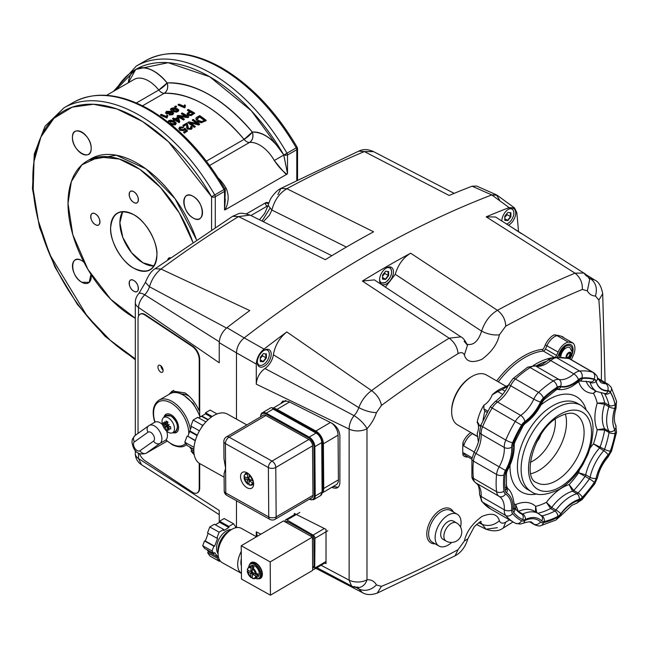 <?xml version="1.0" encoding="UTF-8"?>
<svg xmlns="http://www.w3.org/2000/svg" width="649" height="649" viewBox="0 0 649 649"><rect width="100%" height="100%" fill="white"/><g stroke="black" fill="none" stroke-linecap="round" stroke-linejoin="round"><path stroke-width="0.97" d="M285.674 155.484L285.065 154.324A13.24 7.642 -120 0 1 285.674 155.484M296.78 147.558L296.78 180.049L296.78 147.558A2.62 1.509 180 0 1 297.55 148.621A2.62 1.509 180 0 1 296.78 149.692A2.62 1.509 -120 0 0 296.236 147.867A150.625 86.966 -120 0 0 220.83 68.21A150.625 86.966 -120 0 0 145.522 60.746A150.625 86.966 60 0 1 220.83 68.21A150.625 86.966 60 0 1 296.236 147.867L297.201 147.315C276.377 111.863 251.358 85.449 222.145 68.08C192.794 51.522 167.255 49.081 145.522 60.746L136.258 66.093A150.625 86.966 60 0 1 211.574 73.556A150.625 86.966 60 0 1 286.98 153.213L296.236 147.867L286.98 153.213A150.625 86.966 -120 0 0 211.574 73.556A150.625 86.966 -120 0 0 136.258 66.093L113.453 91.363M89.164 159.914L116.301 155.208L145.847 168.837L175.068 198.724L196.396 239.603A92.994 53.689 -120 0 0 137.483 163.386A92.994 53.689 -120 0 0 90.982 158.778L87.274 160.92A92.994 53.689 60 0 1 133.775 165.527A92.994 53.689 60 0 1 192.785 242.036L179.343 213.018L160.481 187.488L139.819 169.332L119.335 159.046L98.932 156.944L81.904 164.838L71.333 181.606L68.015 203.494L72.793 234.654L87.899 269.367L110.711 299.254L135.317 318.253A92.994 53.689 60 0 1 133.775 317.385A92.994 53.689 60 0 1 73.021 235.441A92.994 53.689 60 0 1 87.274 160.92M193.142 217.983C181.063 211.606 181.087 188.81 193.142 196.371C205.214 202.739 205.214 225.552 193.142 217.983A13.24 7.642 60 0 1 184.494 206.325A13.24 7.642 60 0 1 186.531 195.714A13.24 7.642 60 0 1 193.142 196.371A13.24 7.642 60 0 1 201.79 208.037A13.24 7.642 60 0 1 199.762 218.64A13.24 7.642 60 0 1 193.142 217.983M91.168 148.305C91.687 162.55 71.934 151.128 72.453 137.499C71.934 123.261 91.687 134.668 91.168 148.305M81.815 260.647L83.875 262.107A13.24 7.642 60 0 0 81.815 260.647C69.743 253.086 69.743 275.898 81.815 282.266A13.24 7.642 60 0 1 73.167 270.601A13.24 7.642 60 0 1 75.195 259.998A13.24 7.642 60 0 1 81.815 260.647M90.941 274.34L89.197 282.364L81.815 282.266A13.24 7.642 60 0 0 88.434 282.923L88.434 282.923A13.24 7.642 60 0 0 90.941 274.34M135.317 359.765L104.895 336.133L77.345 304.349L54.938 267.072L39.54 227.401L32.45 188.648L34.3 153.975L45.057 126.214L64.016 107.799L73.28 102.453C95.014 90.787 120.56 93.229 149.903 109.786C179.116 127.163 204.135 153.57 224.96 189.021L223.994 189.573A2.62 1.509 60 0 1 224.538 191.398L215.281 196.744A2.62 1.509 -120 0 0 214.738 194.927L211.574 196.744A2.62 1.509 0 0 0 215.281 196.744L224.538 191.398A2.62 1.509 -120 0 0 223.994 189.573L214.738 194.927A150.625 86.966 -120 0 0 139.332 115.262A150.625 86.966 -120 0 0 64.016 107.799A150.625 86.966 60 0 1 139.332 115.262A150.625 86.966 60 0 1 214.738 194.927A2.62 1.509 60 0 1 215.281 196.744L215.281 227.199L215.281 196.744A2.62 1.509 180 0 1 211.574 196.744L211.574 229.584L211.574 196.744L168.44 141.75L142.593 121.566L116.942 108.959L93.424 104.262L72.153 107.19L53.989 118.248L40.928 136.939L34.008 161.423L33.196 189.33L38.356 220.871L49.754 254.57L87.282 316.379L110.062 340.117L135.317 358.889A148.004 85.449 60 0 1 32.831 177.648A148.004 85.449 60 0 1 137.483 118.467A148.004 85.449 60 0 1 211.574 196.744L223.994 189.573A150.625 86.966 -120 0 0 148.597 109.916A150.625 86.966 -120 0 0 73.28 102.453A150.625 86.966 60 0 1 148.597 109.916A150.625 86.966 60 0 1 223.994 189.573L224.538 189.265M156.928 254.822C155.46 270.106 147.745 274.568 133.775 268.191C122.272 262.707 109.624 240.795 110.622 228.091C112.09 212.807 119.805 208.353 133.775 214.722C145.279 220.214 157.926 242.118 156.928 254.822M167.807 259.454L170.298 257.677A6.547 3.78 60 0 0 168.935 257.978L168.935 257.978A6.547 3.78 60 0 0 167.807 259.454M133.775 202.423C127.804 199.275 127.804 187.975 133.775 191.731C139.746 194.87 139.746 206.171 133.775 202.423A6.547 3.78 60 0 1 129.5 196.647A6.547 3.78 60 0 1 130.498 191.406A6.547 3.78 60 0 1 133.775 191.731A6.547 3.78 60 0 1 138.05 197.499A6.547 3.78 60 0 1 137.053 202.748A6.547 3.78 60 0 1 133.775 202.423M95.338 224.611C89.367 221.463 89.367 210.171 95.338 213.919C101.309 217.066 101.309 228.367 95.338 224.611A6.547 3.78 60 0 1 91.063 218.843A6.547 3.78 60 0 1 92.061 213.594A6.547 3.78 60 0 1 95.338 213.919A6.547 3.78 60 0 1 99.613 219.687A6.547 3.78 60 0 1 98.616 224.935A6.547 3.78 60 0 1 95.338 224.611M133.775 291.19C127.804 288.042 127.804 276.742 133.775 280.49C139.746 283.637 139.746 294.938 133.775 291.19A6.547 3.78 60 0 1 129.5 285.414A6.547 3.78 60 0 1 130.498 280.165A6.547 3.78 60 0 1 133.775 280.49A6.547 3.78 60 0 1 138.05 286.266A6.547 3.78 60 0 1 137.053 291.515A6.547 3.78 60 0 1 133.775 291.19M81.815 132.096A13.24 7.642 60 0 1 90.462 143.754A13.24 7.642 60 0 1 88.434 154.365A13.24 7.642 60 0 1 81.815 153.708A13.24 7.642 60 0 1 73.167 142.042A13.24 7.642 60 0 1 75.195 131.439A13.24 7.642 60 0 1 81.815 132.096M173.583 113.291L172.723 114.711L169.275 115.027L169.997 114.54M171.109 112.391L172.577 113.891L171.109 112.391L170.395 113.672L166.395 113.891L165.414 112.707M176.147 123.578L175.352 124.835L171.596 124.884M187.399 110.387L190.035 111.831L187.383 109.949A118.41 68.364 60 0 1 190.027 111.401L188.364 112.358L187.918 114.905L191.252 115.141L194.757 113.194A118.41 68.364 -120 0 0 188.242 109.454L187.383 109.949L190.027 111.401M194.392 113.405L191.244 115.554L187.91 115.335L187.042 114.175M186.076 131.147L184.705 129.662L183.886 130.668L179.781 130.319L178.8 128.429M179.732 127.034L183.618 127.082L179.732 127.034L178.816 128.551L179.83 129.922L183.935 130.271L184.754 129.265L186.133 130.765L183.553 132.25A118.41 68.364 60 0 1 184.308 132.834L187.529 130.968L184.843 128.137L183.448 129.638L180.6 129.378L180.39 127.48L182.856 127.61L183.618 127.082L182.815 128.015L180.349 127.885L179.854 128.413M187.253 131.13L184.243 133.215L183.813 132.453M186.661 128.088L186.709 125.695L187.488 128.753L191.293 128.94L191.536 126.32L190.636 126.725L190.66 128.429L188.324 128.299L187.066 122.937L182.775 125.411A118.41 68.364 60 0 1 183.545 125.938L186.717 124.105L187.431 129.151L186.669 126.101M186.774 125.216L186.685 124.511L183.505 126.344L183.083 125.622M187.829 125.354L188.324 128.299M191.171 127.934L190.579 127.123L191.487 126.709M192.226 128.161L191.228 129.329L192.234 127.967L191.228 129.329L187.431 129.151M192.331 120.284L196.623 123.334L192.364 119.878A118.41 68.364 60 0 1 197.442 123.513L188.956 121.85L188.072 122.353A118.41 68.364 60 0 1 194.53 127.034L195.349 126.563A118.41 68.364 -120 0 0 190.287 122.839L198.764 124.592L199.641 124.089A118.41 68.364 -120 0 0 193.183 119.408L192.364 119.878L197.442 123.513M193.183 119.408L199.584 124.47L198.699 124.981L190.287 122.839M195.033 126.75L194.473 127.423L188.04 122.758L188.924 122.255M199.332 122.385L197.588 121.42L195.957 118.783M206.122 120.698L201.231 122.783L197.629 121.022L201.287 122.393L206.179 120.316A118.41 68.364 -120 0 0 199.722 115.627L197.377 116.982C195.357 117.931 195.446 119.278 197.629 121.022L201.231 122.783M185.582 116.187L181.404 113.851L182.223 113.372M188.356 116.885L188.705 117.104L187.821 117.607L180.26 116.698L187.821 117.607L188.713 116.682A118.41 68.364 -120 0 0 182.207 112.934L181.387 113.413A118.41 68.364 60 0 1 186.498 116.301L177.972 115.376L177.096 115.887A118.41 68.364 60 0 1 183.602 119.627L184.43 119.156A118.41 68.364 -120 0 0 179.319 116.171L187.837 117.185L179.319 116.171L184.43 119.156L183.594 120.049L177.112 116.325L177.988 115.814M179.684 121.898L179.132 122.629L174.93 120.146L174.054 120.649L173.324 120.243L174.2 119.74L172.65 118.897L173.445 118.443M184.608 105.373L185.379 105.714L184.608 107.848L178.094 104.611A118.41 68.364 60 0 1 184.576 107.401L185.338 105.268A118.41 68.364 -120 0 0 184.567 104.919L183.935 106.274A118.41 68.364 -120 0 0 178.889 104.148L178.094 104.611L184.608 107.848L178.159 105.065M185.095 107.101L185.338 105.268L185.127 107.547L184.924 106.59M176.56 106.85L175.66 107.369L174.768 107.02L175.668 106.501L176.56 106.85M176.577 112.172L172.537 111.425L170.582 109.689M178.751 110.606L177.907 111.255C179.319 110.419 178.921 109.511 176.715 108.537L173.445 107.823L171.312 108.415C169.908 109.21 170.306 110.062 172.488 110.971L177.907 111.255L178.718 110.2L176.715 108.537M166.988 115.546L167.758 115.887L166.988 118.021L160.473 114.784A118.41 68.364 60 0 1 166.955 117.574L167.718 115.441A118.41 68.364 -120 0 0 166.947 115.1L166.314 116.447A118.41 68.364 -120 0 0 161.268 114.321L160.473 114.784L166.988 118.021L160.53 115.238M225.308 199.138L224.538 209.887L224.538 191.398L224.538 209.887L225.162 209.822L286.899 174.183C282.575 171.206 278.38 166.639 274.308 160.481A28.816 16.639 -120 0 0 249.549 142.431A7.861 4.535 60 0 1 244.081 139.365L206.366 161.147L244.081 139.365C217.472 108.383 190.855 93.018 164.246 93.278L142.52 105.819L164.246 93.278A7.861 6.157 87 0 0 167.142 82.902C195.527 82.715 223.913 99.102 252.299 132.063C263.681 132.072 274.154 139.681 283.727 154.884L251.285 110.703L209.724 76.76L168.156 62.702L135.714 69.435C145.287 65.273 155.76 69.767 167.142 82.902A125.744 72.599 60 0 1 252.299 132.063A7.861 1.809 -39.6 0 1 244.081 139.365A117.883 68.056 -120 0 0 164.246 93.278A7.861 4.535 60 0 1 158.778 90.024A28.816 16.639 -120 0 0 134.092 79.446L106.566 95.338M224.935 188.989L226.144 188.291A28.816 16.639 60 0 0 218.226 177.996A28.816 16.639 60 0 1 226.144 188.291C229.121 195.081 228.789 202.253 225.162 209.822L286.899 174.183L287.515 173.526L287.515 155.038L296.78 149.692L287.515 155.038L283.816 155.038L286.98 153.213A2.62 1.509 60 0 1 287.515 155.038L287.515 173.526L283.816 155.038L274.308 160.481A28.816 16.639 -120 0 0 259.827 145.149A28.816 16.639 -120 0 0 249.549 142.431L209.619 165.479L249.549 142.431A7.861 6.206 84.4 0 0 252.299 132.063A36.677 21.174 60 0 1 265.384 135.527A36.677 21.174 60 0 1 283.816 155.038L278.908 157.837M246.774 213.87A2.62 1.509 60 0 1 246.766 213.651L265.287 202.959A5.241 3.026 -60 0 1 268.678 203.543L265.287 202.959L246.515 213.805M277.618 158.575L274.308 160.481C282.648 171.003 286.85 175.563 286.899 174.183L287.515 173.526L283.727 154.884A148.004 85.449 60 0 0 209.724 76.76A148.004 85.449 60 0 0 115.855 89.976L135.714 69.435L128.299 82.788A36.677 21.174 60 0 1 154.056 71.244A36.677 21.174 60 0 1 167.142 82.902A7.861 1.631 -38.6 0 1 158.778 90.024L136.371 102.964L158.778 90.024A28.816 16.639 -120 0 0 148.499 80.874A28.816 16.639 -120 0 0 134.092 79.446M122.702 211.582L119.878 222.745L122.807 237.445L131.569 252.721L142.829 262.723L154.113 265.985A32.742 18.902 -120 0 1 143.04 262.845A32.742 18.902 -120 0 1 122.702 211.582M133.775 214.722A32.742 18.902 60 0 1 155.168 243.578A32.742 18.902 60 0 1 150.146 269.814A32.742 18.902 60 0 1 133.775 268.191A32.742 18.902 60 0 1 112.382 239.335A32.742 18.902 60 0 1 117.404 213.099A32.742 18.902 60 0 1 133.775 214.722M267.802 206.544L267.145 206.163L250.912 215.533L267.145 206.163A2.62 1.509 60 0 1 265.287 202.959A2.62 1.509 -120 0 0 267.145 206.163A2.62 1.509 120 0 1 267.988 205.911M158.778 90.024A7.861 4.535 -120 0 0 161.585 92.523A7.861 4.535 -120 0 0 164.246 93.278C167.434 90.974 168.399 87.518 167.142 82.902L158.778 90.024M244.081 139.365A7.861 4.535 -120 0 0 249.549 142.431C252.729 140.135 253.645 136.679 252.299 132.063L244.081 139.365M224.538 191.398A2.62 1.509 0 0 0 225.308 190.327L224.538 209.887L225.162 209.822M204.24 120.414A117.883 68.056 -120 0 0 199.592 117.055L197.077 119.083L199.624 116.65A118.41 68.364 60 0 1 204.557 120.227L201.961 121.558L198.529 120.527L197.109 118.678L198.245 117.453L197.118 118.613M188.778 114.386L189.119 112.804L190.798 111.839A118.41 68.364 60 0 1 193.126 113.218L190.603 114.605L188.778 114.386L188.251 113.713L190.798 112.269L193.118 113.64M167.118 112.942L166.842 111.628L169.705 111.49L169.819 112.829L167.118 112.942M170.947 114.232L172.691 114.265L173.583 112.975L171.555 111.352L166.176 111.385L166.339 113.437L170.354 113.226L171.068 111.936L172.545 113.445L170.947 114.232M163.735 118.808L161.869 117.469M174.711 124.008L170.752 123.18L169.373 120.949L173.332 121.688L175.125 123.221L174.711 124.008L170.752 123.18L169.373 120.949L173.332 121.688L173.332 122.117L169.389 121.387L169 121.793L169.373 120.949L169.389 121.387L173.332 122.117L175.116 123.643M169.933 123.651L175.36 124.421C176.771 123.586 176.374 122.515 174.151 121.209L170.865 120.106L168.716 120.6L168.01 122.028M173.307 110.5L171.961 108.667L175.895 109.008L177.672 110.216L177.258 110.938L173.307 110.5M177.688 110.46L175.895 109.008L175.944 109.462L172.017 109.129L171.961 108.667L175.895 109.008L177.704 110.663L175.944 109.462L171.628 109.511M177.753 118.086L178.662 120.965A118.41 68.364 -120 0 0 175.725 119.254L177.753 118.086M177.802 117.226L174.987 118.848A118.41 68.364 -120 0 0 173.429 118.004L172.634 118.467A118.41 68.364 60 0 1 174.192 119.302L173.315 119.814A118.41 68.364 60 0 1 174.054 120.219L174.922 119.716A118.41 68.364 60 0 1 179.14 122.207L179.797 121.834L178.532 117.631A118.41 68.364 -120 0 0 177.802 117.226L174.987 118.848M192.761 113.429A117.883 68.056 -120 0 0 190.798 112.269L193.126 113.218L191.463 114.175M170.306 112.334L169.762 111.944L166.469 112.504M178.653 121.387L177.761 118.516L176.098 119.473M186.498 116.301L177.972 115.376M166.314 116.447L161.268 114.321M204.557 120.227L199.624 116.65L204.5 120.617M178.702 110.419L177.94 111.701L172.537 111.425L172.488 110.971L177.907 111.255L177.94 111.701M188.364 112.358L187.034 113.745M168.951 121.566L169.373 120.949M170.354 113.226L170.395 113.672L166.395 113.891L166.339 113.437L170.354 113.226M192.282 127.772L191.536 126.32M187.691 126.45L187.796 125.565M172.691 114.265L172.723 114.711L169.275 115.027L169.235 114.573L172.691 114.265M171.068 111.936L172.602 113.664M175.603 106.915L176.504 106.395A118.41 68.364 -120 0 0 175.611 106.047L174.703 106.566A118.41 68.364 60 0 1 175.603 106.915M183.886 130.668L184.705 129.662M192.307 114.605L191.244 115.554L192.307 114.605M559.203 357.064A9.167 5.297 -60 0 1 565.677 346.298L565.677 346.298A9.167 5.297 -60 0 1 572.15 350.468M563.77 347.734A4.584 2.645 -60 0 1 564.727 347.945A4.584 2.645 -60 0 1 565.279 348.472M559.633 354.557A4.584 2.645 120 0 0 560.119 354.322A4.584 2.645 120 0 0 560.209 354.273M560.874 356.098A4.584 2.645 -60 0 1 560.144 355.887A4.584 2.645 -60 0 1 559.479 355.157M563.356 348.805A4.584 2.645 120 0 0 563.324 348.164M572.402 353.502A10.481 6.052 120 0 0 569.376 344.238A10.481 6.052 120 0 0 559.608 352.383L558.083 355.766A5.241 3.026 -60 0 1 557.361 357.072A5.241 3.026 120 0 0 558.083 355.766L559.608 352.383A10.481 6.052 -60 0 1 569.376 344.238A10.481 6.052 -60 0 1 572.402 353.502M546.961 361.217A66.798 38.567 120 0 0 536.293 365.858A66.798 38.567 -60 0 1 546.961 361.217M570.049 359.027A5.241 3.026 -60 0 1 570.293 358.418L570.293 358.418A5.241 3.026 120 0 0 570.049 359.027M260.663 416.796A7.204 4.194 59.6 0 1 265.757 413.948L266.212 413.145A7.861 4.575 -120.4 0 0 262.277 412.813L270.966 407.702L271.996 407.621L317.361 432.907A2.62 1.509 -60.9 0 1 317.369 432.915C320.492 434.944 322.196 437.824 322.472 441.555A2.62 1.501 -0.4 0 0 322.472 441.547A2.62 1.501 -0.4 0 1 321.717 442.618L322.099 492.023A2.62 1.501 -0.4 0 0 322.845 490.96A2.62 1.501 -0.4 0 0 322.845 490.952L322.472 441.555M271.98 407.621L273.099 409.097L316.071 433.053A2.62 1.509 -60.9 0 1 317.361 432.907M262.277 412.813A7.861 4.575 -120.4 0 0 262.261 412.821A7.861 4.575 -120.4 0 0 260.655 416.463L260.679 416.447M311.204 498.083A5.37 3.131 -120.4 0 0 312.972 495.349L312.518 445.887M312.972 495.349L276.158 516.872L275.784 467.467L312.599 445.839M265.774 415.555L265.766 415.449A5.37 3.131 -120.4 0 0 262.553 415.685M312.599 445.944A5.37 3.131 -120.4 0 0 308.737 439.405L265.766 415.449M309.654 499.389L309.208 499.251M510.203 212.661L510.52 216.677L507.648 220.246L504.776 219.995L504.776 216.255L504.776 220.327L507.834 220.603L510.893 216.798L506.999 214.641L506.999 213.489M504.776 217.407L506.999 214.641M507.834 220.603L504.776 218.591M508.281 209.335A8.51 4.916 -60 0 1 513.854 213.31A8.51 4.916 -60 0 1 507.834 223.475A8.51 4.916 -60 0 1 506.512 224.067M501.896 221.098A8.51 4.916 -60 0 1 501.831 220.506M510.893 216.798L510.893 212.726L507.834 212.45L504.776 216.255M566.966 357.907L567.664 357.323A2.637 1.525 120 0 0 568.094 357.08L569.108 356.674L569.376 355.482A2.637 1.525 120 0 0 569.595 354.93L570.179 353.916L569.595 353.218A2.637 1.525 120 0 0 569.457 352.991M560.809 357.128A7.463 4.308 -60 0 1 560.809 357.072A7.463 4.308 -60 0 1 564.07 349.56A7.463 4.308 -60 0 1 569.822 347.564L572.467 352.504L571.891 355.498L569.757 358.881M570.763 354.167A7.463 4.308 -60 0 1 568.849 357.631M567.778 358.24L568.516 357.81A2.637 1.525 120 0 0 568.946 357.567L570.228 355.968A2.637 1.525 120 0 0 570.447 355.417L570.869 354.313L570.447 353.705A2.637 1.525 120 0 0 570.228 353.405L569.798 352.796L568.946 353.291A2.637 1.525 120 0 0 568.516 353.535L567.234 355.133A2.637 1.525 120 0 0 567.023 355.684L566.593 356.788L567.023 357.396A2.637 1.525 120 0 0 567.234 357.696L567.575 358.183M564.452 349.178A3.926 2.272 120 0 0 560.987 354.289A3.926 2.272 120 0 0 561.077 355.035M560.955 355.595A3.926 2.272 -60 0 1 560.176 353.819A3.926 2.272 -60 0 1 560.355 352.569M561.969 349.787A3.926 2.272 -60 0 1 564.881 348.789M248.997 476.885L247.05 478.029L244.129 476.398A5.898 3.432 59.6 0 1 247.488 474.395L248.129 473.47M253.516 482.629L252.412 482.734A5.898 3.432 59.6 0 1 249.054 484.738L249.029 481.38L250.985 480.228M249.029 478.767L247.066 479.749L247.537 480.544L249.346 479.286M249.435 474.411L249.005 478.589L249.476 479.384L253.337 481.006M244.113 475.871L244.129 476.398L244.113 475.871M247.066 479.749L244.138 478.118L245.16 476.974M249.046 483.578L247.561 483.903L247.537 480.544M248.023 484.178L247.561 483.903A5.898 3.432 59.6 0 1 244.138 478.118L244.129 477.583M248.9 478.67L247.585 477.94M249.378 480.95L249.37 479.465M249.516 485.014L249.054 484.738L249.516 485.014A6.547 3.813 -120.4 0 0 252.047 484.941A6.547 3.813 -120.4 0 0 253.345 482.726M252.412 482.734L249.492 481.104M247.512 477.753L247.488 474.395M312.656 568.062L313.475 567.575A2.62 1.525 -120.4 0 0 313.483 567.567A2.62 1.525 -120.4 0 0 314.019 566.358L313.808 538.435A2.62 1.525 -120.4 0 0 313.248 536.609A2.62 1.525 -120.4 0 0 311.926 535.247L287.637 521.707A2.62 1.525 -120.4 0 0 286.323 521.593A2.62 1.525 -120.4 0 0 286.314 521.593L285.495 522.08M336.231 484.73A10.481 6.101 -120.4 0 0 336.247 484.714A10.481 6.101 -120.4 0 0 336.271 484.706A10.481 6.101 -120.4 0 0 338.413 479.846L338.072 435.163A10.481 6.101 -120.4 0 0 335.841 427.869A10.481 6.101 -120.4 0 0 331.582 423.075M273.448 408.432A10.481 6.101 59.6 0 1 276.985 409.381L315.852 431.041A10.481 6.101 59.6 0 1 321.15 436.501A10.481 6.101 59.6 0 1 323.389 443.794L323.729 488.478A10.481 6.101 59.6 0 1 322.74 492.242M263.324 221.698L269.416 215.265L271.866 210.049C274.413 200.314 279.394 193.199 286.817 188.721A1047.251 604.633 -60 0 1 364.389 151.582L373.491 151.606L454.162 193.361M168.959 394.414L172.253 390.998L185.038 392.913C190.806 396.912 195.527 402.883 199.219 410.833L199.705 410.63L199.705 414.695M173.681 390.349A27.509 15.884 -120 0 0 171.417 393.116M157.95 367.058A3.926 2.101 63.3 0 1 158.762 365.257A3.926 2.101 63.3 0 1 161.552 366.507A3.926 2.101 63.3 0 1 163.102 370.482A3.926 2.101 63.3 0 1 162.291 372.283A3.926 2.101 63.3 0 1 159.5 371.033A3.926 2.101 63.3 0 1 157.95 367.058M219.273 341.772L144.743 294.808A13.102 7.561 120 0 0 147.623 290.89A13.102 7.561 120 0 0 149.473 286.761L226.525 328.045M333.554 486.572A1055.834 609.589 -60 0 1 331.972 487.44L331.785 487.342M138.529 316.128L138.529 307.472C138.74 303.051 140.817 298.824 144.743 294.808A13.102 3.943 42.9 0 0 138.821 293.591L145.425 282.347L149.473 286.761C151.72 279.305 155.557 273.399 160.968 269.027A1047.251 604.633 -60 0 1 238.548 216.588L325.327 259.673A1055.834 609.589 -60 0 1 373.589 231.807L286.817 188.721L280.936 188.397L358.727 151.16L364.389 151.582L449.14 195.463A1055.834 609.589 -60 0 1 472.074 186.206L491.788 194.927A1057.667 610.644 120 0 0 244.178 337.886L226.963 327.696C222.169 331.801 219.597 336.79 219.24 342.68L236.463 352.861C236.82 346.988 239.392 341.999 244.178 337.886C239.392 341.991 236.828 346.98 236.463 352.861L236.463 419.132L236.463 352.861L256.282 364.073L256.282 384.167C256.744 377.759 259.616 372.534 264.914 368.51A13.102 7.561 120 0 0 270.803 362.004A13.102 7.561 120 0 0 273.383 354.743L358.783 407.604A13.102 7.561 -60 0 1 356.934 411.734A13.102 7.561 -60 0 1 354.054 415.652L264.914 368.51M226.963 327.696A1055.834 609.589 -60 0 1 249.776 310.563L160.968 269.027L155.111 268.694C151.533 270.747 148.305 275.298 145.425 282.347M138.821 293.591A13.102 13.102 0 0 0 135.317 302.507A13.102 7.561 180 0 0 138.529 307.472L219.24 362.775L219.24 342.68M163.094 370.19A3.926 2.101 63.3 0 1 160.92 365.866M138.034 433.37L138.034 318.983A10.481 5.614 63.3 0 1 140.208 314.189A10.481 5.614 63.3 0 1 144.905 315L192.339 346.501A10.481 5.614 63.3 0 1 199.219 359.619L199.219 410.833M199.219 463.256L199.219 488.17A10.481 5.614 63.3 0 1 197.045 492.972A10.481 5.614 63.3 0 1 192.339 492.161L144.905 460.66A10.481 5.614 63.3 0 1 139.389 453.546M199.705 463.573L199.705 487.926A10.481 5.614 63.3 0 1 197.531 492.721A10.481 5.614 63.3 0 1 197.28 492.834M140.46 314.075A10.481 5.614 63.3 0 1 140.703 313.938A10.481 5.614 63.3 0 1 145.4 314.749L192.834 346.25A10.481 5.614 63.3 0 1 199.705 359.376L199.705 410.63M219.24 522.486L219.24 510.463L138.529 458.559L138.529 453.132M236.463 500.744L236.463 527.621L236.463 500.744M141.482 464.708L138.529 458.559A13.102 7.561 0 0 1 135.317 453.594A13.102 13.102 0 0 0 141.458 464.692L219.24 514.673M155.111 268.694L232.634 216.287L238.548 216.588L250.027 215.095M256.282 384.167L349.13 429.062L349.13 580.149A13.102 7.561 0 0 0 358.183 581.999A13.102 7.561 0 0 0 366.985 579.792L366.985 428.705A13.102 7.561 180 0 1 358.183 430.912A13.102 7.561 180 0 1 349.13 429.062C349.105 424.495 350.744 420.033 354.054 415.652A13.102 3.943 42.9 0 1 366.985 428.705A26.195 15.122 120 0 0 376.452 412.602L381.458 405.422C380.265 399.492 376.972 394.551 371.577 390.617L286.826 331.947A1055.834 609.589 120 0 0 264.005 349.089L244.178 337.886A1057.667 610.644 -60 0 1 491.788 194.927L496.38 194.805L476.674 186.076L472.074 186.206M496.38 194.805L499.438 199.843M346.404 247.066L271.866 210.049L268.134 205.376L264.711 213.367L259.478 219.784M265.692 353.827L266.009 357.842L263.137 361.412L260.265 361.16L260.265 357.421L260.265 361.493L263.324 361.769L266.382 357.964L266.382 353.892L263.324 353.616L260.265 357.421M260.265 358.572L262.488 355.806L261.742 355.587M266.009 357.842L262.488 355.806L262.488 354.654M263.324 361.769L260.265 359.757M263.77 350.501A8.51 4.916 -60 0 1 269.343 354.476A8.51 4.916 -60 0 1 263.324 364.641A8.51 4.916 -60 0 1 257.32 361.671M241.274 551.447A19.648 11.341 119.1 0 0 237.68 564.557A19.648 11.341 119.1 0 0 241.436 573.359L241.477 579.046L270.438 595.19L270.187 561.896L241.225 545.752L241.436 573.359M241.436 573.383L222.266 562.691A19.648 11.341 -60.9 0 1 218.064 553.621A19.648 11.341 -60.9 0 1 226.396 533.803A19.648 11.341 -60.9 0 1 241.404 528.375L256.493 536.788M252.201 562.188A9.167 5.338 -120.4 0 0 251.65 563.056M249.678 564.46A9.167 5.338 59.6 0 1 251.187 562.569A9.167 5.338 59.6 0 1 258.294 564.938A9.167 5.338 59.6 0 1 262.374 574.122A9.167 5.338 59.6 0 1 260.476 578.381A9.167 5.338 59.6 0 1 258.091 578.778M260.273 577.74A9.167 5.338 -120.4 0 0 261.304 577.683M241.225 545.752L283.459 520.944L312.42 537.088L312.672 570.382L270.438 595.19M241.379 566.001A15.065 8.697 -60.9 0 1 241.331 558.797M312.42 537.088L270.187 561.896M308.835 439.462L272.02 461.09L229.048 437.134A5.241 3.05 -120.4 0 0 226.42 436.915A5.241 5.241 0 0 0 223.84 441.474A5.241 3.002 -0.4 0 0 223.84 441.482L223.97 458.64L225.592 468.294L224.083 473.729L224.213 490.879A5.241 3.002 -0.4 0 0 224.213 490.887A5.241 3.002 -0.4 0 0 225.779 492.997L225.406 443.591L268.378 467.54L268.751 516.945L225.779 492.997A5.241 3.026 119.1 0 0 226.874 495.398A5.241 3.026 119.1 0 0 226.899 495.414A5.241 3.026 119.1 0 0 226.923 495.422L269.87 519.362A5.241 3.026 119.1 0 0 269.87 519.362A5.241 5.241 0 0 0 275.079 519.305A5.241 3.05 -120.4 0 0 275.087 519.297A5.241 3.05 -120.4 0 0 276.158 516.872A5.241 3.002 -0.4 0 1 272.466 517.788A5.241 3.002 -0.4 0 1 268.751 516.945A5.241 3.026 119.1 0 0 269.846 519.354M321.693 440.501A5.241 3.05 -120.4 0 0 320.574 436.85A5.241 3.05 -120.4 0 0 317.921 434.116M246.847 424.917L227.515 414.143A28.353 16.371 119.1 0 0 205.855 421.98A28.353 16.371 119.1 0 0 193.832 450.584A28.353 16.371 119.1 0 0 199.9 463.678L224.108 477.169M253.621 483.911A9.167 5.338 59.6 0 1 251.723 488.17A9.167 5.338 59.6 0 1 244.616 485.809A9.167 5.338 59.6 0 1 240.536 476.626A9.167 5.338 59.6 0 1 242.434 472.358A9.167 5.338 59.6 0 1 249.541 474.727A9.167 5.338 59.6 0 1 253.621 483.911M252.68 484.568A9.167 5.338 -120.4 0 0 253.556 484.981M246.109 472.318A9.167 5.338 -120.4 0 0 246.044 473.275M251.333 572.588A8.51 4.957 -120.4 0 0 251.804 573.391A8.51 4.957 59.6 0 1 251.333 572.588M248.802 567.007A8.25 4.803 59.6 0 1 254.992 564.646A8.25 4.803 59.6 0 1 260.525 574.454A8.25 4.803 59.6 0 1 255.438 578.3A8.51 4.957 -120.4 0 0 259.138 578.405L260.144 577.813A8.51 4.957 -120.4 0 0 261.904 573.862A8.51 4.957 -120.4 0 0 258.124 565.328A8.51 4.957 -120.4 0 0 251.52 563.129A8.51 4.957 59.6 0 1 258.124 565.328A8.51 4.957 59.6 0 1 261.904 573.862A8.51 4.957 59.6 0 1 260.144 577.813L261.855 576.807M185.598 443.348A24.889 14.367 60 0 1 172.131 444.232A24.889 14.367 60 0 1 165.998 439.827A10.481 6.052 -120 0 0 167.442 435.098A10.481 6.052 -120 0 0 166.566 431.001M162.583 424.722A10.481 6.052 -120 0 0 155.014 422.11L155.014 422.11A24.889 14.367 60 0 1 170.208 402.542A24.889 14.367 60 0 1 188.762 433.84M168.302 427.659A10.481 6.052 60 0 1 167.158 425.963M167.044 425.768A10.481 6.052 60 0 1 166.477 424.714M165.097 416.512A10.481 6.052 60 0 1 166.517 414.038M163.937 417.356A10.481 6.052 60 0 1 165.933 414.305A10.481 6.052 60 0 1 170.768 414.606A10.481 6.052 60 0 1 177.931 423.797A10.481 6.052 60 0 1 176.406 432.461A10.481 6.052 60 0 1 172.772 432.664M176.934 432.088A10.481 6.052 60 0 1 174.086 432.08M182.109 394.065A20.955 12.096 60 0 1 189.265 396.344M230.679 530.079A16.111 9.297 119.1 0 0 217.926 550.709A16.111 9.297 119.1 0 0 218.08 552.68M231.377 529.625A14.083 8.129 119.1 0 0 221.455 535.352A14.083 8.129 119.1 0 0 216.547 548.316A14.083 8.129 119.1 0 0 218.064 553.508M210.69 544.016A9.824 5.671 119.1 0 0 210.949 544.543M223.71 529.479L214.373 524.27L209.781 526.964L219.119 532.172L223.71 529.479L223.718 530.549L228.91 527.499L228.902 526.428L233.494 523.735L235.822 527.037L235.125 527.921M209.781 526.964L207.518 532.967L216.863 538.175L219.119 532.172M208.199 533.348L205.311 541.023L214.649 546.231L217.658 538.24L216.863 538.175M205.311 541.023L204.508 540.95L202.707 545.752L212.045 550.96L213.854 546.158L214.649 546.231M204.508 540.95L213.854 546.158M202.707 545.752L204.565 548.389L213.91 553.597L212.045 550.96M207.039 549.768L208.459 551.78L217.804 556.988L214.697 552.599L213.91 553.597M208.459 551.78L207.672 552.786L217.009 557.994L217.804 556.988M207.672 552.786L210 556.088L219.338 561.296L217.009 557.994M220.141 560.825L219.338 561.296M233.494 523.735L224.148 518.527L219.565 521.22L219.573 522.291L215.314 524.798M219.565 521.22L228.902 526.428M219.573 522.291L228.91 527.499M168.261 432.25A8.81 5.087 60 0 1 162.031 421.469A8.81 5.087 60 0 1 163.597 417.607A8.81 5.087 60 0 1 168.261 417.867A8.81 5.087 60 0 1 174.492 428.656A8.81 5.087 60 0 1 172.391 432.834A8.81 5.087 60 0 1 168.261 432.25M169.762 426.515L167.442 428.324A15.657 9.037 120 0 0 167.977 430.571A14.343 11.706 122.3 0 1 166.988 430.076A14.343 11.706 122.3 0 1 166.071 429.468A15.657 9.037 -60 0 1 165.536 427.22A15.665 3.683 149.3 0 1 164.513 427.22A15.665 3.683 -29.3 0 1 165.024 426.344A15.657 9.037 180 0 1 163.345 424.762A14.343 11.706 -2.3 0 1 163.345 422.556A15.657 9.037 0 0 0 165.024 424.138A15.665 13.743 -97.3 0 1 164.513 421.818A15.665 11.122 44.7 0 0 165.536 423.846A15.657 9.037 -60 0 1 166.071 420.982L167.977 422.085A15.657 9.037 120 0 0 167.442 424.949A15.665 1.063 -16.9 0 0 169.202 424.519A15.665 1.063 136.9 0 0 167.953 425.825A15.657 9.037 0 0 0 170.695 426.799L170.695 428.997A15.657 9.037 180 0 1 167.953 428.032L169.778 426.523M170.979 416.025A8.883 5.127 -120 0 0 170.557 415.814M166.095 424.722A8.883 5.127 -120 0 0 166.728 425.947M166.866 426.182A8.883 5.127 -120 0 0 168.034 427.861M165.024 424.138L167.75 423.043M167.84 422.629L165.803 422.134M167.312 422.499L167.872 422.491M167.474 424.706L163.345 424.762M167.953 428.032A15.665 11.122 75.3 0 0 169.202 429.93A15.665 13.743 -142.7 0 1 167.442 428.324M177.42 427.699A8.883 5.127 -120 0 0 171.174 416.131M165.536 427.22L168.416 424.973L164.513 427.22M252.242 570.325L250.765 571.193L251.187 567.023A6.547 3.813 -120.4 0 0 248.664 567.088L251.325 565.53A6.547 3.813 59.6 0 1 256.404 567.218A6.547 3.813 59.6 0 1 259.308 573.781A6.547 3.813 59.6 0 1 257.961 576.823L255.292 578.389A6.547 3.813 -120.4 0 0 256.598 576.166L252.737 574.543L254.238 573.667M251.187 567.023L252.566 566.212A6.547 3.813 59.6 0 1 254.059 567.048L252.234 568.67L252.258 572.029L255.649 574.454L257.961 573.643A6.547 3.813 59.6 0 1 258.026 574.535A6.547 3.813 59.6 0 1 257.969 575.363L256.598 576.166M259.138 578.405A8.51 4.957 -120.4 0 0 260.898 574.454A8.51 4.957 -120.4 0 0 257.109 565.928A8.51 4.957 -120.4 0 0 250.514 563.73A8.51 4.957 -120.4 0 0 248.778 567.023M252.583 567.932L252.566 566.212M250.765 571.193L250.295 571.469L247.374 569.846A5.898 3.432 59.6 0 1 250.733 567.834M247.358 569.311L247.374 569.846L247.358 569.311M250.749 571.331L252.145 572.11L250.311 573.189L247.391 571.558L248.413 570.422M252.291 577.026L250.806 577.35A5.898 3.432 59.6 0 1 247.391 571.558L247.374 571.031M251.268 577.626L250.806 577.35L250.782 573.992L252.615 572.913L252.631 574.495M250.311 573.189L250.782 573.992M252.737 574.543L252.274 574.819L252.299 578.178L252.769 578.454A6.547 3.813 -120.4 0 0 255.292 578.389L252.477 578.502M255.665 576.174A5.898 3.432 59.6 0 1 252.299 578.178L252.769 578.454M257.969 575.363L256.452 574.511M251.601 573.505A6.547 3.813 59.6 0 1 251.131 572.71M380.127 282.737A9.167 5.297 120 0 0 380.533 283.021L385.441 282.599C391.834 276.985 393.253 271.834 389.7 267.137A9.167 5.297 120 0 0 389.254 266.926M387.948 271.485L388.264 275.492L385.392 279.07L382.521 278.81L382.521 275.071L382.521 279.151L385.579 279.419L388.637 275.614L388.637 271.542L385.579 271.266L382.521 275.071M388.264 275.492L384.743 273.464L384.743 272.304M382.521 276.231L384.743 273.464M385.579 279.419L382.521 277.407M192.956 432.664A13.751 7.942 119.1 0 0 192.802 433.199M212.191 416.496L205.506 412.772L210.098 410.079L217.05 413.957M205.506 412.772L205.514 413.851L201.823 416.017L208.248 419.603M205.514 413.851L211.331 417.088M201.782 427.107L202.48 425.249L203.656 424.56M205.92 421.915L197.726 417.348L193.134 420.041L202.48 425.249M193.134 420.041L190.879 426.044L199.47 430.831M191.56 426.425L189.857 430.936L197.337 435.106M197.118 435.609L189.662 431.455L187.845 436.282L195.373 440.468M187.845 436.282L195.276 440.793M187.05 436.209L184.787 442.204L193.986 447.339M184.787 442.204L187.115 445.506L193.848 449.262M189.589 446.885L193.848 449.424M193.84 449.595L189.987 447.445L191.861 450.106L193.84 451.209M191.861 450.106L191.066 451.104L193.929 452.702M191.066 451.104L194.246 454.876M189.662 431.455A19.648 11.341 -60.9 0 1 189.857 430.936M207.94 419.879L201.425 416.252L198.667 417.875M518.519 231.766A1055.834 609.589 120 0 0 516.782 212.515L514.527 207.931L497.183 195.268L491.788 194.927L509.116 207.599A1055.834 609.589 120 0 0 486.19 216.847L574.998 273.172C580.165 277.237 582.615 282.664 582.348 289.446L587.353 290.841A26.195 15.122 120 0 0 595.457 296.041L598.889 300.065A1034.19 597.088 -60 0 1 601.363 380.322M588.578 277.577L590.541 278.746C595.912 282.696 597.551 288.464 595.457 296.041M381.458 405.422A1034.19 597.088 -60 0 1 458.072 353.64C461.139 351.961 463.248 352.423 464.4 355.019C466.38 361.874 472.212 363.302 481.899 359.327C491.585 352.123 497.418 343.954 499.397 334.819L505.733 326.123C505.449 319.608 502.675 314.335 497.418 310.311C489.995 314.781 484.722 321.726 481.599 331.144C478.248 341.463 473.235 345.812 466.55 344.197M385.384 287.142L395.257 274.316L481.599 331.144C487.724 334.219 493.654 335.444 499.397 334.819M379.56 279.889A9.824 5.671 -60 0 1 383.851 270A9.824 5.671 -60 0 1 391.42 267.372A9.824 5.671 -60 0 1 393.456 271.866A9.824 5.671 -60 0 1 389.165 281.755A9.824 5.671 -60 0 1 381.596 284.384A9.824 5.671 -60 0 1 379.56 279.889M257.304 362.239A9.824 5.671 -60 0 1 261.596 352.35A9.824 5.671 -60 0 1 269.165 349.722A9.824 5.671 -60 0 1 271.201 354.216A9.824 5.671 -60 0 1 266.909 364.105A9.824 5.671 -60 0 1 259.34 366.734A9.824 5.671 -60 0 1 257.304 362.239M501.815 221.041A9.824 5.671 -60 0 1 506.115 211.176A9.824 5.671 -60 0 1 513.675 208.556A9.824 5.671 -60 0 1 515.704 213.05A9.824 5.671 -60 0 1 508.394 225.284M555.065 357.193A2.62 1.509 120 0 0 556.566 355.417L558.091 352.034A13.102 7.561 -60 0 1 568.167 342.047A86.447 49.908 -60 0 1 573.148 343.159A13.102 7.561 -60 0 1 574.933 348.44A13.102 7.561 -60 0 1 573.262 355.538L571.81 358.767A2.62 1.509 120 0 0 571.501 359.846M498.27 381.815A69.419 40.076 -60 0 1 543.237 351.036A2.62 1.509 120 0 0 545.452 349L546.977 345.617A13.102 7.561 -60 0 1 554.562 336.677A13.102 7.561 -60 0 1 557.053 335.63L554.003 334.868A86.447 49.908 -60 0 1 563.04 336.872L562.034 336.742L573.148 343.159M451.704 542.442A18.334 10.587 -60 0 1 438.935 546.02A18.334 10.587 -60 0 1 435.138 537.623A18.334 10.587 -60 0 1 443.137 519.168A18.334 10.587 -60 0 1 457.269 514.259A18.334 10.587 -60 0 1 461.066 522.656A18.334 10.587 -60 0 1 460.555 527.102M444.703 539.7A10.481 6.052 -60 0 1 440.695 534.419A10.481 6.052 -60 0 1 446.35 522.834A10.481 6.052 -60 0 1 454.681 522.413M554.092 357.299L543.237 351.036A1.306 0.982 83.8 0 1 542.661 349.308A70.733 40.838 120 0 0 496.68 380.898M533.259 365.549A69.419 40.076 -60 0 1 552.38 357.721M557.053 335.63L568.167 342.047M558.091 352.034L545.29 344.903L543.773 348.286A1.306 0.754 -60 0 1 542.661 349.308M471.872 459.176L465.941 455.752A13.102 7.561 -60 0 1 463.735 452.961L472.066 457.764M463.735 452.961L462.98 455.168A86.447 49.908 -60 0 1 462.98 442.48L463.735 445.96L474.257 452.029M471.912 433.143A1.306 0.754 -120 0 0 472.488 433.71L477.648 436.696M480.301 521.926L486.028 529.211L497.418 527.678M478.792 522.713L481.599 524.108C487.724 526.696 493.654 525.585 499.397 520.782C497.418 513.935 491.585 512.499 481.899 516.474C472.212 523.686 466.38 531.856 464.4 540.982L458.072 549.679A1034.19 597.088 -60 0 1 381.458 586.355L377.239 593.097C371.244 595.182 366.32 595.028 362.466 592.651L358.783 588.967L356.041 587.434M458.072 549.679L455.03 555.86C461.074 552.632 465.349 546.977 467.832 538.881L464.4 540.982M285.446 400.514L285.268 400.993M280.774 403.629L282.753 401.074L288.359 401.382L331.964 423.262C336.742 426.206 339.386 430.384 339.889 435.795L339.889 482.856C339.386 487.764 336.742 489.289 331.964 487.431M333.318 486.434L338.161 487.318M321.052 565.271L349.13 580.149L351.555 585.99L316.931 567.688M260.906 534.192L256.282 531.847L257.385 536.261M381.458 586.355L376.452 584.96A26.195 15.122 120 0 0 366.985 579.792A13.102 9.938 85.5 0 1 358.759 587.499L358.759 587.499A13.102 9.938 85.5 0 1 354.054 586.38M376.452 584.96C370.798 590.322 364.908 591.661 358.783 588.967A13.102 7.561 -60 0 0 357.704 587.54M256.282 531.847L256.282 536.666M294.305 514.762L294.305 513.448L326.017 529.365L326.017 563.583L324.881 563.016M464.4 355.019L467.45 345.203C465.098 340.425 462.924 337.642 460.952 336.872L449.149 338.178A1047.251 604.633 120 0 0 371.577 390.617C365.849 394.811 361.59 400.474 358.783 407.604C364.908 410.833 370.798 412.496 376.452 412.602M586.493 276.141L583.792 273.018L574.998 273.172A1047.251 604.633 120 0 0 497.418 310.311L410.639 253.199A1055.834 609.589 120 0 0 362.377 281.066L374.376 279.889L460.952 336.872M410.639 253.199C403.207 257.685 398.08 264.727 395.257 274.316M467.458 345.227L464.1 341.244M286.826 331.947C279.516 337.788 275.038 345.382 273.383 354.743M256.282 364.073C256.639 358.191 259.211 353.194 264.005 349.089M605.087 382.464L602.694 293.737C601.307 286.241 598.654 281.682 594.735 280.043L590.541 278.746A13.102 7.561 -60 0 1 589.178 278.502M602.694 293.737L598.889 300.065M583.792 273.018C585.512 273.781 587.475 275.914 589.698 279.419L587.353 290.841M486.19 216.847L495.536 216.993L583.8 273.026M509.116 207.599L514.527 207.931M610.32 451.104A4.324 1.087 19.5 0 1 604.544 449.303A2.62 1.509 -60 0 1 604.195 450.057A2.62 1.509 -60 0 1 603.7 450.731A36.677 21.174 120 0 0 590.087 477.339L585.731 474.825L578.648 472.764L589.422 478.84A74.659 43.102 -60 0 1 578.081 492.948A2.62 1.509 -60 0 1 577.359 493.532A2.62 1.509 -60 0 1 576.904 493.735A4.324 3.026 74 0 1 579.216 499.349A6.944 4.008 120 0 0 580.417 498.83A6.944 4.008 120 0 0 582.323 497.28A78.983 45.6 120 0 0 594.322 482.353A6.944 4.008 120 0 0 596.082 478.37A32.353 18.675 -60 0 1 608.097 454.9A6.944 4.008 120 0 0 610.32 451.104A78.983 45.6 120 0 0 615.057 433.337A6.944 4.008 120 0 0 614.757 429.93A32.353 18.675 -60 0 1 614.757 408.351A4.324 1.257 -162.4 0 1 608.908 406.753A36.677 21.174 120 0 0 608.908 431.22L604.552 428.705L597.218 429.743L604.673 429.987L609.022 432.502A74.659 43.102 -60 0 1 604.544 449.303L593.462 443.827L603.7 450.731A4.324 1.152 41.3 0 1 608.097 454.9M487.075 412.391L484.779 411.06L482.953 420.528M481.144 424.576L480.666 425.314L479.222 425.387L478.354 423.205L477.185 422.458A31.436 18.148 -60 0 1 483.894 405.163L483.911 408.878L487.78 411.117M478.394 442.042L477.185 433.508A13.102 7.561 -60 0 0 477.275 433.281A13.102 7.561 -60 0 0 478.516 427.212A13.102 7.561 120 0 0 477.185 422.458L477.769 422.353M507.972 386.236L502.107 389.505L505.044 391.193M502.675 394.414L497.799 391.598L492.185 394.852A31.436 18.148 -60 0 1 498.894 389.781A31.436 18.148 -60 0 1 500.947 388.702L508.516 385.149M477.615 436.436L457.626 424.9A28.816 16.639 -60 0 1 451.655 411.709A28.816 16.639 -60 0 1 472.034 376.412L472.034 376.412A28.816 16.639 -60 0 1 486.442 374.984L506.05 386.309M483.894 405.163A13.102 7.561 -60 0 0 488.705 400.952A13.102 7.561 120 0 0 492.096 395.087A13.102 7.561 120 0 0 492.185 394.852M471.109 376.947L472.034 376.412L471.109 376.947A27.509 15.884 120 0 0 451.655 410.639L451.655 411.709M582.323 497.28A4.324 1.33 43.2 0 0 578.081 492.948L573.724 490.441A74.659 43.102 120 0 0 585.065 476.325A2.62 1.509 120 0 0 585.731 474.825A36.677 21.174 -60 0 1 599.351 448.224A2.62 1.509 120 0 0 599.838 447.542A2.62 1.509 120 0 0 600.187 446.788A74.659 43.102 120 0 0 604.673 429.987A2.62 1.509 120 0 0 604.706 429.281A2.62 1.509 120 0 0 604.552 428.705A36.677 21.174 -60 0 1 604.552 404.238A2.62 1.509 120 0 0 604.706 403.491A2.62 1.509 120 0 0 604.673 402.826L597.218 403.126L604.552 404.238L608.908 406.753A2.62 1.509 -60 0 0 609.062 406.006A2.62 1.509 -60 0 0 609.022 405.341L604.673 402.826A74.659 43.102 120 0 0 601.331 393.286M560.809 513.724A4.324 0.665 36.3 0 0 556.039 510.025L551.691 507.51L546.434 502.318L550.555 508.532A2.62 1.509 120 0 0 551.691 507.51A36.677 21.174 -60 0 1 572.556 491.22A2.62 1.509 120 0 0 573.724 490.441L569.132 484.592L572.556 491.22L576.904 493.735A36.677 21.174 120 0 0 556.039 510.025A2.62 1.509 -60 0 1 555 510.99A2.62 1.509 -60 0 1 554.911 511.047A4.324 2.62 62.6 0 1 557.816 516.426A6.944 4.008 120 0 0 558.059 516.288A6.944 4.008 120 0 0 560.809 513.724A32.353 18.675 -60 0 1 579.216 499.349M536.658 441.953A11.787 6.806 120 0 0 540.731 434.903M517.756 511.631A2.62 1.509 120 0 0 517.78 511.623A2.62 1.509 120 0 0 518.356 511.477A36.677 21.174 -60 0 1 534.03 511.039L538.386 513.546A36.677 21.174 120 0 0 522.713 513.984L518.356 511.477L515.663 504.581L515.736 509.871M536.715 512.58L535.628 506.366L535.425 511.842M537.94 513.286A74.659 43.102 120 0 0 550.555 508.532L554.911 511.047A74.659 43.102 -60 0 1 542.012 515.866L540.374 514.917M595.587 390.901L593.462 393.383L596.09 391.193M604.389 393.627L604.544 393.716A74.659 43.102 -60 0 1 609.022 405.341A4.324 2.985 167.4 0 0 615.057 404.595A78.983 45.6 120 0 0 610.32 392.296A4.324 3.359 149.2 0 1 604.544 393.716A2.62 1.509 -60 0 0 604.487 393.627M497.799 391.598L502.107 389.505M484.779 411.06L483.911 408.878M480.422 426.385L479.222 425.387M596.082 478.37A4.324 1.72 12.2 0 1 590.087 477.339A2.62 1.509 -60 0 1 589.422 478.84A4.324 0.487 34.6 0 1 594.322 482.353M326.017 561.49L314.733 568.118A2.62 1.525 59.6 0 1 314.189 569.303A2.62 1.525 59.6 0 1 314.173 569.311A2.62 1.525 59.6 0 1 312.85 569.173L312.664 569.059M324.322 528.513L313.11 535.101A2.62 1.525 59.6 0 1 314.424 536.488A2.62 1.525 59.6 0 1 314.96 538.305L327.818 530.752M285.065 521.837L285.065 521.05A2.62 1.525 59.6 0 1 285.609 519.865A2.62 1.525 59.6 0 1 285.625 519.857A2.62 1.525 59.6 0 1 286.955 519.995L299.806 512.442M313.11 535.101L286.955 519.995M314.733 568.118L314.96 538.305M289.503 522.745A5.565 3.245 59.6 0 1 290.59 523.354M322.845 490.96L320.468 495.674L313.589 499.722A7.861 4.575 -120.4 0 0 313.605 499.714A7.861 4.575 -120.4 0 0 315.211 496.071L322.099 492.023A7.861 4.575 59.6 0 1 320.484 495.666A7.861 4.575 59.6 0 1 320.468 495.674A7.861 4.575 59.6 0 1 320.452 495.682M314.286 496.079L315.211 496.071L314.838 446.666L313.913 446.674L314.286 496.079A7.204 4.194 59.6 0 1 309.313 499.186M273.099 409.097L266.212 413.145L309.184 437.093L308.729 437.905A7.204 4.194 59.6 0 1 313.913 446.674M320.046 437.15A7.861 4.575 59.6 0 1 321.717 442.618L314.838 446.666A7.861 4.575 -120.4 0 0 313.159 441.19A7.861 4.575 -120.4 0 0 309.184 437.093L316.071 433.053A7.861 4.575 59.6 0 1 320.046 437.15M265.757 413.948L308.729 437.905M266.009 413.316L265.311 413.721M566.196 357.859A3.732 2.158 -60 0 1 566.09 357.072A3.732 2.158 -60 0 1 568.735 352.504A3.732 2.158 -60 0 1 571.371 354.029A3.732 2.158 -60 0 1 568.832 358.54M560.996 354.078A3.221 1.858 -60 0 1 560.963 353.697A3.221 1.858 -60 0 1 563.243 349.754A3.221 1.858 -60 0 1 563.583 349.584M247.942 473.575A6.547 3.813 -120.4 0 0 245.411 473.648L243.927 476.098M248.981 475.23A5.898 3.432 59.6 0 1 252.404 481.014M287.637 521.707L286.266 522.51M313.808 538.435L312.437 539.238M314.019 566.358L312.648 567.161M311.926 535.247L310.555 536.05M338.072 435.163L323.389 443.794M289.568 401.991L276.985 409.381M330.406 422.483L315.852 431.041M338.413 479.846L323.729 488.478M135.317 435.301L135.317 302.507A13.102 7.561 180 0 1 135.325 302.247M135.325 453.335A13.102 7.561 0 0 0 135.317 453.594L135.317 450.528M199.705 487.926L199.219 488.17M192.834 346.25L192.339 346.501M145.4 314.749L144.905 315M199.705 359.376L199.219 359.619M269.797 208.589L262.058 221.066M268.134 205.376C269.408 201.239 270.674 198.399 271.923 196.874C275.119 192.493 278.121 189.67 280.936 188.397L277.894 194.578M263.737 414.995L226.42 436.915A5.241 3.05 -120.4 0 0 226.412 436.923M223.84 441.482A5.241 3.002 -0.4 0 0 225.406 443.591A5.241 3.026 119.1 0 1 226.46 439.917A5.241 3.026 119.1 0 1 229.048 437.134L265.863 415.506M274.673 463.816A5.241 3.05 59.6 0 1 275.784 467.467A5.241 3.002 -0.4 0 1 272.093 468.383A5.241 3.002 -0.4 0 1 268.378 467.54A5.241 3.026 119.1 0 1 269.432 463.873A5.241 3.026 119.1 0 1 272.02 461.09A5.241 3.05 59.6 0 1 274.673 463.816M224.213 490.863A5.241 3.002 -0.4 0 0 224.213 490.879A5.241 5.241 0 0 0 226.899 495.414M456.523 522.899A10.481 10.481 0 0 1 460.36 537.21A10.481 10.481 0 0 1 446.041 541.047A10.481 6.052 -60 0 1 443.875 536.252A10.481 6.052 -60 0 1 448.443 525.706A10.481 6.052 -60 0 1 456.523 522.899L453.343 521.066M167.053 441.158L146.406 453.075A5.241 4.275 -125.4 0 1 142.983 453.286A5.241 4.275 -125.4 0 1 139.941 450.763A5.241 3.026 60 0 1 135.86 449.546A5.241 3.026 60 0 1 133.483 444.176A5.241 3.026 60 0 1 134.424 441.872A5.241 4.275 -125.4 0 1 133.556 438.099A5.241 4.275 -125.4 0 1 135.097 435.463L132.42 439.089L131.942 442.042C132.948 447.948 135.795 456.474 146.13 453.253A10.481 6.052 -120 0 0 146.406 453.075L160.003 443.397A10.481 6.052 -120 0 0 161.885 438.31A10.481 6.052 -120 0 0 154.081 425.728A10.481 6.052 -120 0 0 149.246 425.428A10.481 6.052 -120 0 0 148.97 425.606A5.241 4.275 -125.4 0 0 148.694 425.785L135.097 435.463M134.424 441.872L148.021 432.193A5.241 4.275 -125.4 0 1 147.161 428.421A5.241 4.275 -125.4 0 1 148.694 425.785L154.843 422.199M148.021 432.193A5.241 3.026 60 0 1 150.576 432.258A5.241 3.026 60 0 1 154.121 436.72A5.241 3.026 60 0 1 153.545 441.093L139.941 450.763M186.49 444.622A26.195 15.122 -120 0 1 185.192 445.539C182.434 447.542 178.191 447.323 172.464 444.857L165.82 440.046L160.003 443.397A5.241 4.275 -125.4 0 1 156.579 443.608A5.241 4.275 -125.4 0 1 153.545 441.093M190.335 429.67A26.195 15.122 -120 0 0 171.085 400.904A26.195 15.122 -120 0 0 158.997 400.165L170.111 393.748A26.195 15.122 60 0 1 182.199 394.487A26.195 15.122 60 0 1 199.997 417.088M170.971 416.033A9.143 5.281 60 0 1 177.437 427.237A9.143 5.281 60 0 1 175.246 431.569C179.059 427.204 177.688 422.012 171.117 416.009L166.12 415.758A9.143 5.281 60 0 1 170.971 416.033M167.734 428.097A9.143 5.281 60 0 1 166.566 426.425M166.395 426.142A9.143 5.281 60 0 1 165.673 424.73M256.582 574.446A6.547 3.813 -120.4 0 0 252.688 567.851M252.234 568.67A5.898 3.432 59.6 0 1 255.649 574.454M386.025 268.159A8.51 4.916 -60 0 1 391.598 272.126A8.51 4.916 -60 0 1 385.579 282.299A8.51 4.916 -60 0 1 379.576 279.33M554.003 334.868A14.408 8.315 120 0 0 553.638 335.071A14.408 8.315 120 0 0 545.29 344.903M438.935 546.02L432.453 542.272A18.334 10.587 -60 0 1 428.648 533.884A18.334 10.587 -60 0 1 436.655 515.428A18.334 10.587 -60 0 1 450.787 510.512L457.269 514.259M453.391 512.012A19.648 11.341 120 0 0 437.807 511.834A19.648 11.341 120 0 0 426.799 533.884A19.648 11.341 120 0 0 435.049 543.781M545.452 349L556.566 355.417M563.267 337.456A14.408 8.315 120 0 0 563.04 336.872M462.98 455.168A14.408 8.315 120 0 0 468.01 456.945M470.858 432.542A14.408 8.315 120 0 0 462.98 442.48M463.735 445.96A13.102 7.561 -60 0 1 472.488 433.71M486.028 529.211C493.272 531.701 499.04 531.288 503.332 527.97L505.733 522.161C502.675 523.848 500.566 523.386 499.397 520.782M362.377 281.066L449.149 338.178C454.462 342.169 457.431 347.329 458.072 353.64M505.733 326.123A1034.19 597.088 -60 0 1 582.348 289.446M509.457 519.857A1034.19 597.088 -60 0 1 505.733 522.161M610.32 392.296A6.944 4.008 120 0 0 608.097 391.071A32.353 18.675 -60 0 1 596.082 381.474A6.944 4.008 120 0 0 594.322 379.519A78.983 45.6 120 0 0 582.323 378.448A6.944 4.008 120 0 0 579.216 379.965A32.353 18.675 -60 0 1 573.643 383.981A32.353 18.675 -60 0 1 560.809 386.845A6.944 4.008 120 0 0 557.816 387.607A78.983 45.6 120 0 0 544.17 398.267A6.944 4.008 120 0 0 541.639 401.82A32.353 18.675 -60 0 1 525.455 421.955A6.944 4.008 120 0 0 522.615 425.079A78.983 45.6 120 0 0 513.708 442.472A6.944 4.008 120 0 0 512.937 446.407A32.353 18.675 -60 0 1 506.544 470.371A6.944 4.008 120 0 0 505.198 474.395A78.983 45.6 120 0 0 505.198 490.393A6.944 4.008 120 0 0 506.544 492.859A32.353 18.675 -60 0 1 512.937 509.449A6.944 4.008 120 0 0 513.708 512.483A78.983 45.6 120 0 0 522.615 519.598A6.944 4.008 120 0 0 525.455 519.443A32.353 18.675 -60 0 1 541.639 520.887A6.944 4.008 120 0 0 544.17 521.52A4.324 3.123 77.5 0 0 542.012 515.866A2.62 1.509 -60 0 1 541.477 515.866A2.62 1.509 -60 0 1 541.42 515.85M596.106 381.247A5.241 3.74 164 0 0 597.437 377.661C597.445 376.388 596.163 374.708 593.608 372.607A13.102 7.561 120 0 0 592.651 372.202A85.141 49.154 120 0 0 579.719 371.041A13.102 7.561 120 0 0 576.823 371.901A13.102 7.561 120 0 0 576.117 372.283A13.102 7.561 120 0 0 573.862 373.905A5.241 2.198 49.1 0 1 578.47 379.673A7.861 4.535 -60 0 1 579.825 378.7A7.861 4.535 -60 0 1 581.983 377.953A79.9 46.128 -60 0 1 594.119 379.04A7.861 4.535 -60 0 1 596.106 381.247A31.436 18.148 120 0 0 607.78 390.576A7.861 4.535 -60 0 1 610.303 391.964A79.9 46.128 -60 0 1 615.098 404.408A7.861 4.535 -60 0 1 614.749 408.659A31.436 18.148 120 0 0 614.749 429.63A7.861 4.535 -60 0 1 615.098 433.483A5.241 2.272 10.1 0 0 616.55 432.258L611.536 451.063A5.241 1.314 19.5 0 1 610.303 451.453A7.861 4.535 -60 0 1 607.78 455.76A5.241 1.403 41.3 0 1 608.016 457.074L611.536 451.063M607.78 455.76A31.436 18.148 120 0 0 596.106 478.556A7.861 4.535 -60 0 1 594.119 483.067A79.9 46.128 -60 0 1 581.983 498.172A7.861 4.535 -60 0 1 578.47 500.509A31.436 18.148 120 0 0 573.051 502.861A31.436 18.148 120 0 0 560.582 514.479A7.861 4.535 -60 0 1 557.183 517.529A79.9 46.128 -60 0 1 543.383 522.688A7.861 4.535 -60 0 1 540.52 521.974A31.436 18.148 120 0 0 524.79 520.571A7.861 4.535 -60 0 1 521.577 520.741A79.9 46.128 -60 0 1 512.572 513.546A7.861 4.535 -60 0 1 511.696 510.106A5.241 2.799 -176.6 0 1 504.297 509.798L481.144 496.428A26.195 15.122 120 0 0 475.968 482.994L499.122 496.363A26.195 15.122 -60 0 1 504.297 509.798A13.102 7.561 120 0 0 504.565 513.067A13.102 7.561 120 0 0 505.758 515.525A85.141 49.154 120 0 0 513.748 522.331L490.595 508.962L481.672 501.377L479.603 494.287C479.368 488.583 478.629 485.257 477.396 484.316L475.887 482.945C473.089 480.544 471.758 478.321 471.896 476.293L471.888 458.981L474.062 452.377C478.086 444.979 479.936 438.189 479.611 432.007L480.885 425.176L490.238 406.907L494.936 401.788C500.639 397.715 505.287 391.891 508.897 384.33A5.241 0.673 24.7 0 0 510.658 385.741A13.102 7.561 -60 0 1 512.767 382.107A13.102 7.561 -60 0 1 515.436 379.04A85.141 49.154 -60 0 1 530.144 367.553A13.102 7.561 -60 0 1 533.097 366.223A13.102 7.561 -60 0 1 535.798 366.109A5.241 4.202 -78.4 0 0 534.776 365.72C533.965 366.58 542.621 364.884 543.57 363.537L548.178 360.211A5.241 2.198 -130.9 0 1 550.701 360.544L573.862 373.905A26.195 15.122 -60 0 1 558.951 379.478L535.798 366.109A26.195 15.122 120 0 0 546.19 363.789A26.195 15.122 120 0 0 550.701 360.544A13.102 7.561 -60 0 1 553.67 358.54A13.102 7.561 -60 0 1 556.566 357.68A85.141 49.154 -60 0 1 569.498 358.832A13.102 7.561 -60 0 1 570.455 359.246L593.608 372.607M581.983 377.953A5.241 3.959 84.8 0 0 579.719 371.041L556.566 357.68A5.241 3.959 -95.2 0 0 554.652 357.234C549.922 358.824 547.764 359.822 548.178 360.211M560.582 386.358A5.241 4.202 101.6 0 0 558.951 379.478A13.102 7.561 120 0 0 556.258 379.592A13.102 7.561 120 0 0 553.759 380.639A13.102 7.561 120 0 0 553.297 380.922A5.241 2.872 57.6 0 1 557.183 387.226A7.861 4.535 -60 0 1 557.467 387.055A7.861 4.535 -60 0 1 560.582 386.358A31.436 18.148 120 0 0 578.47 379.673M534.776 365.72L527.515 367.293A5.241 2.872 -122.4 0 1 530.144 367.553L553.297 380.922A85.141 49.154 120 0 0 538.589 392.402A13.102 7.561 120 0 0 535.92 395.468A13.102 7.561 120 0 0 533.811 399.111A26.195 15.122 -60 0 1 520.709 415.417L497.556 402.047A26.195 15.122 120 0 0 510.658 385.741L533.811 399.111A5.241 0.673 24.7 0 0 540.52 402.023A7.861 4.535 -60 0 1 543.383 397.999A79.9 46.128 -60 0 1 557.183 387.226M543.383 397.999A5.241 2.004 47 0 0 538.589 392.402L515.436 379.04A5.241 2.004 47 0 0 512.953 378.667L508.897 384.33M479.611 432.007A5.241 3.237 -3.7 0 0 481.144 434.108L504.297 447.477A26.195 15.122 -60 0 1 499.122 466.882A13.102 7.561 120 0 0 497.418 470.687A13.102 7.561 120 0 0 496.582 474.468A85.141 49.154 120 0 0 496.582 491.715A13.102 7.561 120 0 0 497.418 494.53A13.102 7.561 120 0 0 499.122 496.363A5.241 4.275 121.5 0 0 505.482 493.986A7.861 4.535 -60 0 1 503.957 491.196A5.241 3.375 173.4 0 1 496.582 491.715L473.421 478.345A85.141 49.154 -60 0 1 473.421 461.098A13.102 7.561 -60 0 1 474.265 457.318A13.102 7.561 -60 0 1 475.968 453.513A26.195 15.122 120 0 0 481.144 434.108A13.102 7.561 -60 0 1 481.404 430.53A13.102 7.561 -60 0 1 482.605 426.693A85.141 49.154 -60 0 1 492.202 407.937A13.102 7.561 -60 0 1 494.676 404.603A13.102 7.561 -60 0 1 497.556 402.047A5.241 2.701 55.1 0 0 494.936 401.788M471.888 458.981A5.241 2.628 5.8 0 0 473.421 461.098L496.582 474.468A5.241 2.628 -174.2 0 0 503.957 475.019A7.861 4.535 -60 0 1 505.482 470.468A31.436 18.148 120 0 0 511.696 447.177A7.861 4.535 -60 0 1 512.572 442.723A79.9 46.128 -60 0 1 521.577 425.127A7.861 4.535 -60 0 1 524.79 421.59A31.436 18.148 120 0 0 540.52 402.023M475.887 482.945A5.241 4.275 -58.5 0 0 475.968 482.994A13.102 7.561 -60 0 1 474.265 481.16A13.102 7.561 -60 0 1 473.421 478.345A5.241 3.375 -6.6 0 1 471.896 476.293M490.595 508.962A85.141 49.154 -60 0 1 482.605 502.156A13.102 7.561 -60 0 1 481.404 499.698A13.102 7.561 -60 0 1 481.144 496.428A5.241 2.799 3.4 0 1 479.603 494.287M481.672 501.377A5.241 4.186 -39.6 0 0 482.605 502.156L505.758 515.525A5.241 4.186 140.4 0 0 512.572 513.546M560.582 514.479A5.241 0.811 36.3 0 1 561.101 515.444L571.964 505.263L576.207 503.405L582.096 499.616L594.727 483.903L597.526 477.526C599.238 470.063 602.734 463.248 608.016 457.074M554.652 357.234L568.751 358.508A5.241 4.235 -73.5 0 1 569.498 358.832L592.651 372.202A5.241 4.235 106.5 0 1 594.119 379.04M597.583 378.14L608.202 384.265A13.102 7.561 120 0 0 608.129 384.224A13.102 7.561 120 0 0 605.695 383.656A26.195 15.122 -60 0 1 600.69 382.431L597.437 377.661M524.79 421.59A5.241 2.701 55.1 0 0 520.709 415.417A13.102 7.561 120 0 0 517.837 417.972A13.102 7.561 120 0 0 515.355 421.306A85.141 49.154 120 0 0 505.758 440.063A13.102 7.561 120 0 0 504.565 443.9A13.102 7.561 120 0 0 504.297 447.477A5.241 3.237 -3.7 0 0 511.696 447.177M512.572 442.723A5.241 0.9 22.9 0 1 505.758 440.063L482.605 426.693A5.241 0.9 22.9 0 1 480.885 425.176M490.238 406.907L521.577 425.127M560.809 386.845A4.324 3.464 101.6 0 1 557.248 389.368M588.619 381.523L590.087 382.375A36.677 21.174 120 0 0 596.691 391.534L605.111 393.627A4.324 3.334 89 0 0 608.097 391.071M589.754 381.815A2.62 1.509 -60 0 1 589.836 381.896A2.62 1.509 -60 0 1 590.087 382.375A4.324 3.083 164 0 0 596.082 381.474M614.757 429.93A4.324 3.294 -26.5 0 1 608.908 431.22A2.62 1.509 -60 0 1 609.062 431.796A2.62 1.509 -60 0 1 609.022 432.502A4.324 1.874 10.1 0 0 615.057 433.337M507.583 488.729A41.917 24.2 120 0 0 506.155 484.908M525.455 519.443A4.324 2.742 65.4 0 0 522.713 513.984A2.62 1.509 -60 0 1 522.137 514.138A2.62 1.509 -60 0 1 521.642 514.049A74.659 43.102 -60 0 1 520.23 513.294L514.195 507.94A4.324 2.312 -176.6 0 1 512.937 509.449M527.726 489.565A49.77 28.734 -60 0 1 517.415 466.785A49.77 28.734 -60 0 1 552.607 405.828A49.77 28.734 -60 0 1 577.496 403.362L581.204 405.495A49.77 28.734 120 0 0 556.315 407.961A49.77 28.734 120 0 0 523.8 451.826A49.77 28.734 120 0 0 531.426 491.707L527.726 489.565M510.033 465.163A55.011 31.76 120 0 0 510.009 466.785A55.011 31.76 120 0 0 537.129 493.93M560.022 414.378A44.53 25.709 -60 0 1 591.507 432.559A44.53 25.709 -60 0 1 560.022 487.107A44.53 25.709 -60 0 1 528.529 468.919A44.53 25.709 -60 0 1 560.022 414.378A44.521 25.7 120 0 0 528.537 468.919A44.521 25.7 120 0 0 560.022 487.091A44.521 25.7 120 0 0 591.499 432.567A44.521 25.7 120 0 0 560.022 414.395M575.955 414.581A39.281 22.683 -60 0 1 581.975 446.058A39.281 22.683 -60 0 1 556.315 480.674A39.281 22.683 -60 0 1 536.674 482.621C521.585 478.313 534.062 428.794 558.935 416.788C570.617 410.825 574.706 413.908 575.955 414.581M530.85 473.746A39.281 22.683 120 0 0 538.719 470.517A39.281 22.683 120 0 0 565.352 413.973M555.195 419.238A31.42 18.14 -60 0 1 533.162 460.887A31.42 18.14 -60 0 1 530.33 462.315M585.982 409.324A55.011 31.76 120 0 0 540.998 404.911M516.458 438.294A55.011 31.76 120 0 0 514.195 444.094M579.354 469.998A41.917 24.2 120 0 0 578.648 472.764A69.419 40.076 -60 0 1 569.132 484.592A41.917 24.2 120 0 0 546.434 502.318A69.419 40.076 -60 0 1 535.628 506.366A41.917 24.2 120 0 0 515.663 504.581A69.419 40.076 -60 0 1 514.203 503.746M518.957 512.491L521.642 514.049A4.324 3.529 116.3 0 1 522.615 519.598M541.639 401.82A4.324 0.56 24.7 0 0 542.507 401.861L544.065 399.662L556.891 389.319C562.05 390.236 567.331 389.124 572.751 385.96L579.654 380.987L590.038 381.896A4.324 3.496 106.5 0 0 594.322 379.519M544.17 398.267A4.324 1.647 47 0 1 544.065 399.662M557.816 387.607A4.324 2.369 57.6 0 1 557.077 389.489M525.455 421.955A4.324 2.223 55.1 0 1 524.863 423.74C532.269 418.418 538.151 411.133 542.507 401.861M544.17 521.52A78.983 45.6 120 0 0 557.816 516.426M578.697 381.717A41.917 24.2 120 0 0 593.462 393.383A69.419 40.076 -60 0 1 597.218 403.126A41.917 24.2 120 0 0 597.218 429.743A69.419 40.076 -60 0 1 593.462 443.827A41.917 24.2 120 0 0 590.217 447.932M596.691 391.534L592.334 389.019A36.677 21.174 -60 0 1 586.12 381.077M579.216 379.965A4.324 1.809 49.1 0 1 578.997 381.466M582.323 378.448A4.324 3.269 84.8 0 1 579.727 380.979M614.757 408.351A6.944 4.008 120 0 0 615.057 404.595M505.482 470.468L474.062 452.377M578.47 500.509A5.241 3.675 74 0 1 576.207 503.405M581.983 498.172A5.241 1.614 43.2 0 1 582.096 499.616M594.119 483.067A5.241 0.584 34.6 0 1 594.727 483.903M596.106 478.556A5.241 2.085 12.2 0 0 597.526 477.526M615.098 433.483A79.9 46.128 -60 0 1 610.303 451.453M597.997 379.211L605.695 383.656A5.241 4.04 89 0 1 607.78 390.576M524.79 520.571A5.241 3.318 65.4 0 1 523.272 523.191C528.797 521.593 531.677 521.39 531.904 522.591A26.195 15.122 -60 0 1 533.811 524.076A13.102 7.561 120 0 0 534.768 524.822L529.673 521.877M540.52 521.974A5.241 4.227 135.5 0 1 533.811 524.076L530.119 521.942M521.577 520.741A5.241 4.275 116.3 0 1 515.549 523.297L513.748 522.331A85.141 49.154 120 0 0 515.355 523.191A5.241 4.275 116.3 0 0 515.549 523.297L520.157 524.076L523.272 523.191M503.957 491.196A79.9 46.128 -60 0 1 503.957 475.019M511.696 510.106A31.436 18.148 120 0 0 505.482 493.986M543.383 522.688A5.241 3.78 77.5 0 1 540.812 525.666L555.893 520.044L561.101 515.444M557.183 517.529A5.241 3.172 62.6 0 1 555.893 520.044M608.202 384.265L611.098 387.145A5.241 4.072 149.2 0 1 610.303 391.964M611.098 387.145L616.501 401.123A5.241 3.626 167.4 0 1 615.098 404.408M616.501 401.123L616.039 408.099A5.241 1.525 -162.4 0 1 614.749 408.659M616.039 408.099C613.897 415.676 613.8 421.363 615.731 425.152A5.241 3.999 153.5 0 1 614.749 429.63M522.615 425.079L523.256 425.549L524.863 423.74M513.708 442.472A4.324 0.738 22.9 0 0 514.633 442.391L523.256 425.549M512.937 446.407A4.324 2.669 -3.7 0 0 514.195 444.362L514.633 442.391M506.544 470.371L507.25 470.736C512.272 461.707 514.584 452.921 514.195 444.362M505.198 474.395A4.324 2.166 5.8 0 0 506.439 473.064L507.25 470.736M506.439 473.064L506.439 488.129A4.324 2.783 173.4 0 1 505.198 490.393M506.415 487.975A4.324 3.529 121.5 0 1 506.544 492.859M514.154 508.191A4.324 3.448 140.4 0 1 513.708 512.483M538.386 513.546L541.664 516.093A4.324 3.488 135.5 0 1 541.639 520.887M297.55 148.621L297.55 179.651M224.96 189.021L225.308 190.327M178.751 110.638L178.718 110.2M309.33 499.422L313.589 499.722M248.997 477.104L247.374 478.062M246.985 472.732L245.411 473.648M250.798 480.114L249.167 481.071M243.943 477.875L247.675 484.203M249.232 485.063L252.047 484.941L253.621 484.024M336.247 484.714L322.634 492.713M285.966 400.579L273.01 408.189M197.531 492.721L197.045 492.972M140.703 313.938L140.208 314.189M232.634 216.287C240.195 213.318 238.783 211.825 249.938 215.046L331.826 255.714M358.727 151.16C363.091 148.97 368.015 149.124 373.491 151.606M312.388 497.385L275.079 519.305M446.041 541.047L442.861 539.214M250.514 563.73L253.232 562.131M146.13 453.253L167.061 441.166M185.192 445.539L186.571 444.735M170.111 393.748C172.812 391.736 177.055 391.964 182.848 394.422L193.329 403.467L200.46 416.82M158.997 400.165C153.123 404.359 151.712 411.717 154.778 422.248M163.597 417.607L166.12 415.758M172.391 432.834L175.246 431.569M248.664 567.088L247.18 569.538M247.188 571.323L250.928 577.642M560.201 354.208L559.99 353.47M485.947 529.17L476.488 524.473M467.832 538.881L474.273 526.728C479.343 522.242 481.59 520.571 481.006 521.707M351.555 585.998A13.102 13.102 0 0 0 358.759 587.499L356.934 586.972M362.41 592.618L315.86 568.321M594.727 280.043L585.771 274.47M521.374 233.599L514.738 229.324M513.043 521.926L503.332 527.97M455.03 555.86L377.239 593.097M581.204 405.495C595.701 416.577 593.746 428.316 591.401 443.6L588.091 453.902L583.216 463.921C576.596 475.263 568.508 483.797 558.935 489.5C546.125 495.406 536.958 496.144 531.426 491.707M568.751 358.508L570.455 359.246M534.768 524.822C537.802 525.958 539.822 526.242 540.812 525.666M527.515 367.293L512.953 378.667M615.731 425.152L616.55 432.258M505.749 487.407C510.439 489.362 513.27 495.406 514.259 505.53L514.195 507.94M314.189 569.303L326.017 562.359M285.609 519.865L295.506 514.057"/></g></svg>
